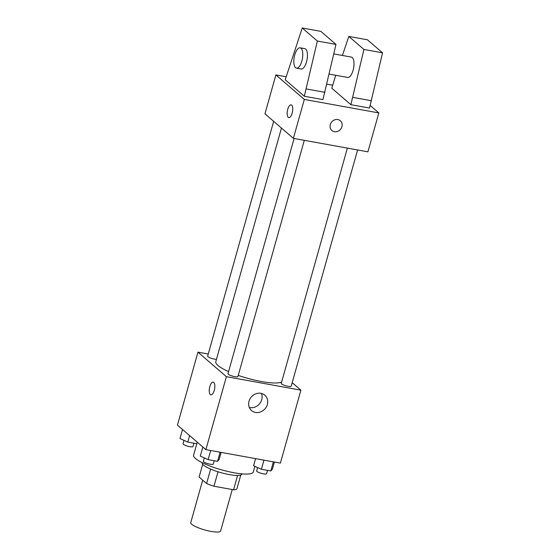 <?xml version="1.0" encoding="UTF-8"?>
<svg xmlns="http://www.w3.org/2000/svg" width="560" height="560" viewBox="0 0 560 560"><rect width="100%" height="100%" fill="white"/><g stroke="black" fill="none" stroke-linecap="round" stroke-linejoin="round"><path stroke-width="0.84" d="M202.685 480.151L190.75 522.606A15.505 3.269 15.7 0 0 204.792 529.956A15.505 3.269 15.7 0 0 220.605 530.999L232.26 489.552M237.594 475.433L233.562 489.783L213.962 486.234A20.013 4.221 15.7 0 1 206.591 483.518L199.108 477.064L202.699 464.303M233.562 489.783A20.013 4.221 15.7 0 0 236.859 488.999L240.793 475.013M242.039 473.865L241.99 474.033A20.678 4.361 -164.3 0 1 220.906 472.64A20.678 4.361 -164.3 0 1 202.181 462.847L202.23 462.679M218.022 471.779L213.962 486.234M210.644 469.084L206.591 483.518M197.253 442.19L193.599 455.182A31.01 6.545 15.7 0 0 221.683 469.875A31.01 6.545 15.7 0 0 253.309 471.968L254.898 466.326M292.194 382.655L300.902 390.166L280.399 463.12L205.884 449.631L177.45 425.117L197.953 352.156L208.257 354.018M281.463 128.065L215.796 361.704A34.944 7.371 15.7 0 0 228.578 371.588M238.245 375.382A34.944 7.371 15.7 0 0 281.631 382.032M300.902 390.166L226.394 376.677L197.953 352.156M294.098 138.474L227.983 373.702A5.166 1.092 15.7 0 0 232.659 376.152A5.166 1.092 15.7 0 0 237.93 376.502L304.318 140.322M273.658 121.338L207.648 356.174A5.166 1.092 15.7 0 0 210.798 358.134A5.166 1.092 15.7 0 0 216.461 359.324M357.595 149.968L291.214 386.148A5.166 1.092 -164.3 0 1 286.993 386.071A5.166 1.092 -164.3 0 1 281.575 383.908A5.166 1.092 -164.3 0 1 281.26 383.348L347.382 148.12M226.394 376.677L205.884 449.631M267.337 404.53A10.164 9.058 -49.2 0 1 251.545 410.571A10.164 9.058 -49.2 0 1 251.321 396.963A10.164 9.058 -49.2 0 1 264.817 395.178A10.164 9.058 -49.2 0 1 267.337 404.53M210.889 394.828A6.461 2.597 100.3 0 1 210.329 394.548A6.461 2.597 100.3 0 1 209.629 387.268A6.461 2.597 100.3 0 1 213.185 382.109A6.461 2.597 100.3 0 1 214.592 388.934A6.461 2.597 100.3 0 1 210.882 394.828A6.461 2.597 100.3 0 1 210.329 394.548A6.461 2.597 100.3 0 1 209.636 387.275A6.461 2.597 100.3 0 1 213.192 382.109M261.429 393.428A10.164 9.058 -49.2 0 1 261.723 399.693A10.164 9.058 -49.2 0 1 249.319 407.477M370.23 105.504L378.833 112.924L367.899 151.83L293.384 138.341L264.95 113.827L275.884 74.914L286.055 76.755M326.865 84.14L332.626 85.183M292.187 113.141A6.461 2.597 100.3 0 1 288.813 117.586A6.461 2.597 100.3 0 1 287.413 110.761A6.461 2.597 100.3 0 1 291.116 104.867A6.461 2.597 100.3 0 1 292.187 113.141M378.833 112.924L304.318 99.428L293.384 138.341M304.318 99.428L275.884 74.914M291.116 104.867A6.461 2.597 -79.7 0 0 287.413 110.761A6.461 2.597 -79.7 0 0 288.813 117.586M337.82 119.553A6.461 5.754 -49.2 0 1 340.326 120.736A6.461 5.754 -49.2 0 1 340.466 129.388A6.461 5.754 -49.2 0 1 331.891 130.522A6.461 5.754 -49.2 0 1 330.862 123.151A6.461 5.754 -49.2 0 1 337.82 119.553M331.891 130.522A6.461 5.754 130.8 0 0 340.466 129.388A6.461 5.754 130.8 0 0 340.326 120.736M335.734 75.271L331.779 88.207L350.882 104.685L369.509 108.059L382.55 52.829L367.444 39.802L348.817 36.428L342.405 55.468M304.311 96.25L322.938 99.624L335.979 44.401L320.873 31.374L302.246 28L285.208 79.779L304.311 96.25L317.352 41.027L302.246 28M329.175 74.081L347.69 77.434A10.339 4.158 -79.7 0 0 353.381 69.181A10.339 4.158 -79.7 0 0 352.268 57.533A10.339 4.158 -79.7 0 0 351.379 57.092L333.802 53.907M350.882 104.685L363.923 49.455L348.817 36.428M296.464 68.159L301.119 69.006A10.339 4.158 -79.7 0 0 306.81 60.746A10.339 4.158 -79.7 0 0 305.697 49.105A10.339 4.158 -79.7 0 0 304.801 48.657L300.146 47.817A10.339 4.158 100.3 0 1 302.393 58.73A10.339 4.158 100.3 0 1 296.464 68.159A10.339 4.158 100.3 0 1 294.749 54.922A10.339 4.158 100.3 0 1 300.146 47.817M317.352 41.027L335.979 44.401M363.923 49.455L382.55 52.829M306.362 88.956L324.989 92.33M352.933 97.384L371.56 100.758M274.4 462.035L272.405 469.14L270.809 470.967L261.394 469.266L253.582 465.731L255.577 458.633M273.371 461.853L270.809 470.967M263.963 460.145L261.394 469.266M257.593 467.544L256.648 470.897A5.166 1.092 15.7 0 0 261.331 473.347A5.166 1.092 15.7 0 0 266.602 473.697L267.533 470.379M221.123 452.389L219.128 459.494L217.532 461.321L208.117 459.62L200.305 456.085L202.853 447.02M220.094 452.207L217.532 461.321M210.679 450.499L208.117 459.62M204.316 457.898L203.371 461.251A5.166 1.092 15.7 0 0 208.054 463.701A5.166 1.092 15.7 0 0 213.325 464.051L214.256 460.733M196.819 443.723L187.789 442.092L179.97 438.557L182.518 429.492M189.609 435.603L187.789 442.092M183.981 440.37L183.043 443.723A5.166 1.092 15.7 0 0 187.719 446.173A5.166 1.092 15.7 0 0 192.99 446.523L193.928 443.198"/></g></svg>
